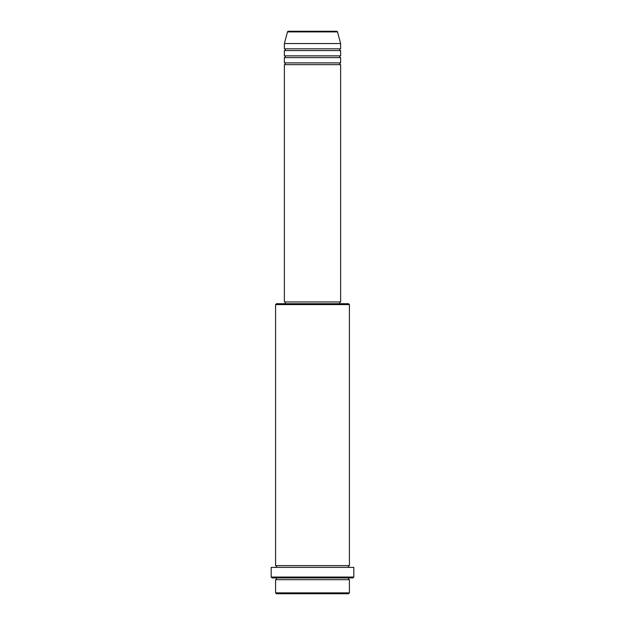<?xml version="1.0" encoding="UTF-8"?>
<svg xmlns="http://www.w3.org/2000/svg" width="625" height="625" viewBox="0 0 625 625"><rect width="100%" height="100%" fill="white"/><g stroke="black" fill="none" stroke-linecap="round" stroke-linejoin="round"><path stroke-width="0.94" d="M337.5 31.898L287.5 31.898A0.883 0.883 0 0 1 288.344 31.25L336.656 31.25A0.883 0.883 0 0 1 337.5 31.898L340.625 43.555L284.375 43.555L284.375 48.828A0.883 0.883 0 0 1 285.25 49.711A0.883 0.883 0 0 1 284.375 50.586L284.375 55.859A0.883 0.883 0 0 1 285.25 56.742A0.883 0.883 0 0 1 284.375 57.617L284.375 62.891A0.883 0.883 0 0 1 285.25 63.773A0.883 0.883 0 0 1 284.375 64.648L284.375 301.953L340.625 301.953L340.625 64.648L284.375 64.648M340.625 43.555L340.625 48.828A0.883 0.883 0 0 0 339.75 49.711A0.883 0.883 0 0 0 340.625 50.586L340.625 55.859A0.883 0.883 0 0 0 339.75 56.742A0.883 0.883 0 0 0 340.625 57.617L340.625 62.891A0.883 0.883 0 0 0 339.75 63.773A0.883 0.883 0 0 0 340.625 64.648M348.539 593.75L276.461 593.75L275.586 592.875L349.414 592.875L348.539 593.75M275.586 304.594L276.469 303.711L348.531 303.711L349.414 304.594L275.586 304.594L275.586 565.625A0.883 0.883 0 0 1 276.469 566.5A0.875 0.875 0 0 1 275.586 567.383M352.93 577.93L272.07 577.93L271.188 577.047L353.812 577.047L352.93 577.93M275.586 577.93A0.883 0.883 0 0 1 276.469 578.812A0.883 0.883 0 0 1 275.586 579.688L275.586 592.875M349.414 577.93A0.883 0.883 0 0 0 348.531 578.812A0.883 0.883 0 0 0 349.414 579.688L275.586 579.688M349.414 304.594L349.414 565.625A0.883 0.883 0 0 0 348.531 566.5A0.883 0.883 0 0 0 349.414 567.383M340.625 57.617L284.375 57.617M340.625 62.891L284.375 62.891M285.25 301.953L285.25 303.711M339.75 301.953L339.75 303.711M349.414 565.625L275.586 565.625M353.812 577.047L353.812 567.383L271.188 567.383L271.188 577.047M349.414 579.688L349.414 592.875M287.5 31.898L284.375 43.555M340.625 48.828L284.375 48.828M340.625 50.586L284.375 50.586M340.625 55.859L284.375 55.859"/></g></svg>
